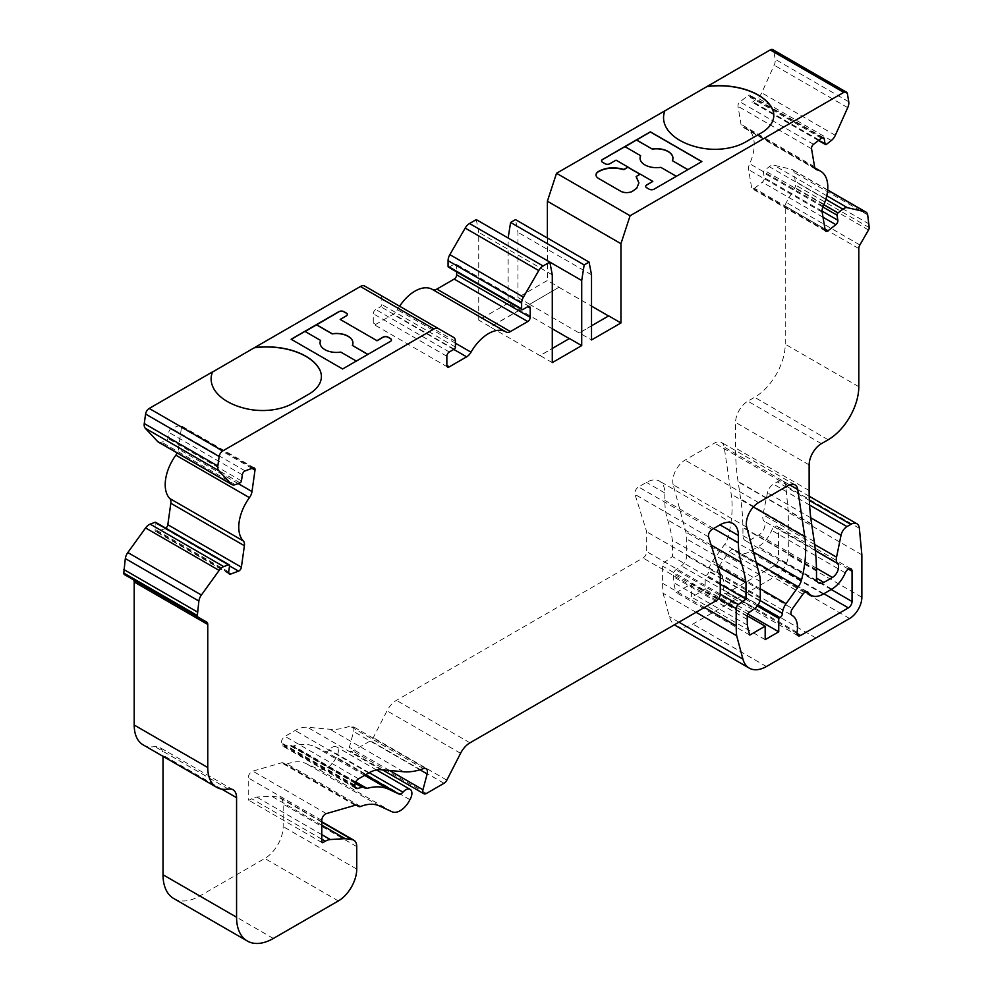 <?xml version="1.0" encoding="UTF-8"?>
<svg xmlns="http://www.w3.org/2000/svg" width="993" height="993" viewBox="0 0 993 993"><rect width="100%" height="100%" fill="white"/><g stroke="black" fill="none" stroke-linecap="round" stroke-linejoin="round"><path stroke-width="0.74" stroke-dasharray="4.96 3.72" d="M601.535 160.94A3.463 1.998 0 0 0 601.535 161.003A3.463 1.998 0 0 0 602.552 162.43L605.01 163.845A3.463 1.998 0 0 0 609.913 163.845L616.045 160.295L627.998 167.196M640.249 174.135L652.823 181.533M645.673 186.423A3.463 1.998 0 0 0 645.673 186.485A3.463 1.998 0 0 0 646.691 187.913L649.149 189.328A3.463 1.998 0 0 0 654.052 189.328L676.332 176.307M640.137 174.209L636.165 176.779M687.913 169.629L701.741 161.648M552.282 362.606L540.031 355.531L552.282 348.456M608.56 315.96L579.254 333.015L529.604 304.354L559.034 287.225L547.379 280.498L517.961 297.49L517.961 232.362L515.504 219.614M529.604 304.206L517.961 297.49M591.518 325.803L579.254 332.878L591.518 339.954M718.932 566.147L729.334 551.723A5.201 3.004 -60 0 1 734.05 549.477A5.201 3.004 -60 0 1 734.671 550.06A24.279 14.014 120 0 0 737.538 552.816A24.279 14.014 120 0 0 749.678 551.611L758.267 546.659A22.541 13.008 120 0 0 771.71 530.361A5.201 3.004 -60 0 1 777.42 526.352A5.201 3.004 -60 0 1 778.487 528.735L778.487 559.047A5.201 3.004 -60 0 1 774.813 565.414L727.062 592.982A5.201 3.004 -60 0 1 724.456 593.243A5.201 3.004 -60 0 1 723.475 589.867A26.004 15.019 120 0 0 718.547 572.973A26.004 15.019 120 0 0 718.46 572.924A5.201 3.004 -60 0 1 718.435 572.911A5.201 3.004 -60 0 1 718.932 566.147L792.488 608.622M673.192 484.758A17.34 10.017 -60 0 1 685.033 460.107L714.488 443.101A13.877 8.006 -60 0 1 721.427 442.406A13.877 8.006 -60 0 1 724.182 447.061L731.208 494.204A104.029 60.064 -60 0 1 727.981 537.399A12.661 7.311 -60 0 1 724.667 544.363L712.515 561.206A12.139 7.013 120 0 0 708.853 571.434L708.853 570.938A3.463 1.998 -60 0 1 706.408 575.183L705.167 575.89L705.167 589.346L691.625 597.165L691.625 583.71L676.221 592.61A102.304 59.059 -60 0 1 673.837 582.692A103.446 59.729 -60 0 1 673.664 576.945L673.664 573.892A3.463 1.998 -60 0 1 675.823 569.833L681.335 565.861A8.664 5.002 120 0 0 686.722 555.732L686.722 539A34.681 20.021 120 0 0 685.89 532.149L673.192 484.758L746.748 527.233M399.62 306.216A34.681 20.021 120 0 0 397.461 309.717A8.664 5.002 -60 0 1 393.079 314.371L375.739 324.388A3.463 1.998 -60 0 1 374.001 324.55A3.463 1.998 -60 0 1 373.281 322.973L373.281 313.763A3.463 1.998 -60 0 1 375.739 309.518L380.642 306.688A1.738 1.005 120 0 0 381.858 304.566L381.858 298.893A8.664 5.002 120 0 0 380.071 294.933L364.741 286.083M448.426 267.129A1.738 1.005 120 0 0 449.295 267.043L454.198 264.212A3.463 1.998 -60 0 1 455.936 264.039A3.463 1.998 -60 0 1 456.656 265.627L456.656 271.883M549.837 262.09L508.143 238.022L508.143 303.15L478.725 320.131L478.725 232.362L476.268 219.614M547.379 238.022L547.379 280.498M675.712 625.664A34.681 20.021 120 0 0 692.853 624.063L776.042 576.039A17.34 10.017 120 0 0 788.305 554.802L788.305 512.326L785.798 485.85A12.139 7.013 120 0 0 783.34 481.282A12.139 7.013 120 0 0 777.271 481.89L773.386 484.125A8.664 5.002 120 0 0 767.465 492.789L762.984 514.684A10.402 6.008 120 0 0 763.977 521.027A8.664 5.002 -60 0 1 764.287 528.115A8.664 5.002 -60 0 1 758.875 534.979L750.298 539.931A10.402 6.008 -60 0 1 745.098 540.453A10.402 6.008 -60 0 1 742.938 535.686L742.938 527.693A5.201 3.004 -60 0 1 742.913 527.283A260.092 150.166 120 0 0 740.679 498.958L738.134 481.878A17.34 10.017 -60 0 1 738.072 481.481A260.092 150.166 -60 0 1 735.577 448.054L735.577 422.422A17.34 10.017 -60 0 1 747.841 401.184L754.581 397.299A43.344 25.024 120 0 0 785.24 344.211L785.24 206.122A5.201 3.004 -60 0 1 786.319 202.485L794.934 187.553A3.463 1.998 120 0 0 795.654 185.132L794.127 172.434A8.664 5.002 120 0 0 792.426 169.642A8.664 5.002 120 0 0 791.607 169.319L773.857 165.21A8.664 5.002 120 0 0 769.277 166.687L764.436 170.461A1.738 1.005 120 0 0 763.443 172.67L764.3 177.759A3.463 1.998 -60 0 1 762.314 182.191L754.457 188.322A3.463 1.998 -60 0 1 752.297 188.782A3.463 1.998 -60 0 1 751.614 187.665L748.61 169.679A8.664 5.002 -60 0 1 749.653 163.721A34.681 20.021 120 0 0 747.059 128.73A34.681 20.021 120 0 0 743.571 127.402A8.664 5.002 -60 0 1 742.702 127.079A8.664 5.002 -60 0 1 741.001 124.286L737.998 106.301A3.463 1.998 -60 0 1 739.984 101.869L747.828 95.738A3.463 1.998 -60 0 1 749.988 95.278A3.463 1.998 -60 0 1 750.671 96.395L751.527 101.485A1.738 1.005 120 0 0 751.862 102.043A1.738 1.005 120 0 0 752.942 101.807L757.771 98.034A8.664 5.002 120 0 0 761.73 92.845L774.168 65.166A8.664 5.002 120 0 0 775.173 59.295L773.845 51.326A5.201 3.004 120 0 0 772.827 49.65M173.787 898.566A52.021 30.038 120 0 0 199.792 895.984L264.771 858.473A26.004 15.019 120 0 0 283.166 826.61L283.166 804.107A13.877 8.006 120 0 0 280.299 797.764A13.877 8.006 120 0 0 278.561 797.168L271.523 796.15L256.74 797.081A17.34 10.017 120 0 0 251.75 798.744L249.454 800.073A1.738 1.005 -60 0 1 248.585 800.159A1.738 1.005 -60 0 1 248.225 799.365L248.225 777.904A5.201 3.004 -60 0 1 252.793 771.139L281.565 762.81A5.201 3.004 -60 0 1 283.278 762.947L285.065 763.977A5.201 3.004 120 0 0 287.089 764.002A52.021 30.038 -60 0 1 305.943 763.505L318.505 769.302A17.34 10.017 120 0 0 336.354 757.225A8.664 5.002 120 0 0 336.54 746.885A8.664 5.002 120 0 0 329.415 749.715A5.201 3.004 -60 0 1 325.27 751.478L314.967 746.711A71.086 41.048 120 0 0 293.456 745.942A5.201 3.004 -60 0 1 291.743 745.805L290.167 744.899A5.201 3.004 120 0 0 288.454 744.762L284.11 746.028A5.201 3.004 -60 0 1 282.409 745.892A5.201 3.004 -60 0 1 281.329 743.509L281.329 742.727A5.201 3.004 -60 0 1 285.003 736.359L295.107 730.525A34.681 20.021 -60 0 1 307.371 727.248L329.924 729.259A86.701 50.06 120 0 0 349.846 726.144A6.939 4.009 -60 0 1 352.465 726.206A6.939 4.009 -60 0 1 353.607 731.493L349.387 747.282A5.201 3.004 120 0 0 350.244 751.254A5.201 3.004 120 0 0 352.85 750.993L370.463 740.815A5.201 3.004 120 0 0 373.281 737.675L387.022 710.839A17.34 10.017 -60 0 1 396.418 700.35L643.017 557.979A5.201 3.004 120 0 0 646.691 551.611L646.691 531.789L635.024 494.464A5.201 3.004 -60 0 1 638.536 486.942L646.443 482.387A26.004 15.019 -60 0 1 659.451 481.096A26.004 15.019 -60 0 1 664.838 493L664.838 500.348A86.701 50.06 120 0 0 667.656 519.96A208.071 120.128 -60 0 1 672.435 540.279L672.435 556.577L664.789 562.088A3.463 1.998 120 0 0 662.629 566.134L662.629 583.313A119.061 68.74 120 0 0 663.101 593.268L669.356 616.641A34.681 20.021 120 0 0 674.408 624.796M291.743 745.805L365.312 788.281L291.743 745.805M283.278 762.947L356.835 805.41L283.278 762.947M143.178 744.887A43.344 25.024 120 0 0 154.784 746.587A17.34 10.017 -60 0 1 159.426 747.27A17.34 10.017 -60 0 1 163.013 755.201L163.013 756.331M124.497 574.624L133.124 579.602M165.794 528.189A3.463 1.998 -60 0 1 164.975 528.648L157.13 531.59A3.463 1.998 -60 0 1 155.814 531.553A3.463 1.998 -60 0 1 155.144 529.455L155.988 523.385A1.738 1.005 120 0 0 155.653 522.33M158.396 442.121A8.664 5.002 120 0 0 161.66 442.195L166.489 440.396A1.738 1.005 120 0 0 167.916 438.422L168.76 432.352A3.463 1.998 -60 0 1 171.603 428.417L179.46 425.488A3.463 1.998 -60 0 1 180.763 425.513A3.463 1.998 -60 0 1 181.446 427.623L178.43 449.084A8.664 5.002 -60 0 1 177.188 452.982M321.782 825.171L271.523 796.15M409.91 799.688L336.354 757.225M355.469 782.596L290.167 744.899L355.469 782.596M720.26 574.264L646.691 531.789M717.827 566.482L672.435 540.279M720.26 584.182L672.435 556.577M696.056 612.296L663.101 593.268M861.862 554.802L788.305 512.326M816.507 570.168L742.938 527.693M811.641 523.956L738.072 481.481M869.223 224.058L795.654 181.582M529.604 304.354L559.034 287.225M559.034 287.362L591.518 306.117M591.518 274.838L517.961 232.362M552.282 328.77L508.143 303.15M519.798 310.015L490.368 327.007L540.031 355.668L569.324 338.613M519.798 309.878L490.368 326.858L478.725 320.131M552.282 274.838L478.725 232.362M453.627 337.397L380.071 294.933M782.422 613.91L708.853 571.434M760.005 600.467L708.853 570.938M757.311 605.991L705.167 575.89M747.903 614.009L705.167 589.346M765.181 639.641L691.625 597.165M747.27 615.846L691.625 583.71M749.789 635.073L676.221 592.61M747.406 625.168L673.837 582.692M663.547 117.757A55.484 32.037 0 0 0 663.547 117.832A55.484 32.037 0 0 0 700.4 148.007A43.344 25.024 0 0 0 745.606 142.123L761.11 133.174A43.344 25.024 0 0 0 773.808 115.473A43.344 25.024 0 0 0 773.808 115.399M321.397 376.608A43.344 25.024 180 0 1 321.397 376.67A43.344 25.024 180 0 1 308.699 394.37L293.196 403.332A43.344 25.024 180 0 1 247.977 409.203A55.484 32.037 180 0 1 211.124 379.028A55.484 32.037 180 0 1 211.124 378.954M320.056 342.995A16.434 9.496 -0 0 0 320.056 343.069A16.434 9.496 -0 0 0 340.798 352.23L356.462 361.129L342.635 369.123L291.135 339.246M347.327 314.545A3.463 1.998 180 0 1 347.327 314.62A3.463 1.998 180 0 1 346.309 316.035L340.177 319.572M391.465 340.028A3.463 1.998 180 0 1 391.465 340.102A3.463 1.998 180 0 1 390.448 341.518L367.906 354.377M356.462 361.278L368.031 354.451M352.366 345.552A16.434 9.496 -0 0 0 352.937 343.069A16.434 9.496 -0 0 0 352.937 342.995M304.963 331.55L320.627 340.587M688.037 169.84L676.456 176.382M640.634 155.839L624.969 146.654M676.456 176.531L660.792 167.333M660.792 167.482A16.434 9.496 180 0 1 640.063 158.321A16.434 9.496 180 0 1 640.063 158.247M672.944 158.247A16.434 9.496 180 0 1 672.944 158.321A16.434 9.496 180 0 1 672.373 160.804M638.896 183.047L636.749 188.484L632.218 191.736A8.664 5.002 180 0 1 620.563 191.426L598.543 178.715A8.664 5.002 180 0 1 596.011 175.178A8.664 5.002 180 0 1 596.011 175.029M235.229 484.671L161.66 442.195M240.058 482.859L166.489 440.396M241.473 480.897L167.916 438.422M242.329 474.828L168.76 432.352M245.172 470.893L171.603 428.417M253.016 467.964L179.46 425.488M251.986 468.348L181.446 427.623M238.171 483.566L178.43 449.084M229.544 565.936L164.975 528.648M228.7 572.911L157.13 531.59M228.7 571.931L155.144 529.455M229.557 565.861L155.988 523.385M228.34 789.063L154.784 746.587M221.811 789.15L163.013 755.201M273.36 938.459L199.792 895.984M338.34 900.936L264.771 858.473M356.735 869.086L283.166 826.61M356.735 846.582L283.166 804.107M321.782 822.13L278.561 797.168M321.782 834.641L256.74 797.081M321.782 839.184L251.75 798.744M248.225 799.365L249.454 800.073M321.782 820.367L248.225 777.904M326.349 813.615L252.793 771.139M355.122 805.286L281.565 762.81M360.658 806.465L287.089 764.002M379.5 805.968L305.943 763.505M392.061 811.778L318.505 769.302M369.21 772.691L329.415 749.715M365.61 774.776L325.27 751.478M364.58 775.359L314.967 746.711M355.779 781.925L293.456 745.942M355.209 783.303L288.454 744.762M354.998 786.952L284.11 746.028M354.886 785.984L281.329 743.509M354.886 785.202L281.329 742.727M358.572 778.835L285.003 736.359M368.676 773.001L295.107 730.525M380.927 769.712L307.371 727.248M403.493 771.735L329.924 729.259M423.415 768.619L349.846 726.144M419.94 769.786L353.607 731.493M389.566 770.481L349.387 747.282M426.407 793.469L352.85 750.993M444.02 783.291L370.463 740.815M446.838 780.15L373.281 737.675M460.578 753.302L387.022 710.839M469.974 742.826L396.418 700.35M716.574 600.455L643.017 557.979M720.26 594.087L646.691 551.611M708.58 536.94L635.024 494.464M712.105 529.418L638.536 486.942M664.838 493L646.443 482.387M713.644 528.537L664.838 500.348M711.125 545.058L667.656 519.96M720.26 594.112L664.789 562.088M718.671 598.494L662.629 566.134M704.447 607.455L662.629 583.313M678.951 622.177L669.356 616.641M766.41 666.539L692.853 624.063L766.435 666.514M815.886 637.965L742.33 595.502M849.598 618.502L776.042 576.039M861.862 597.265L788.305 554.802M859.367 528.326L785.798 485.85M809.345 500.41L777.271 481.89M809.593 505.027L773.386 484.125M810.772 517.8L767.465 492.789M814.67 544.524L762.984 514.684M815.39 550.705L763.977 521.027M816.445 568.219L758.875 534.979M742.938 535.686L750.298 539.931M816.469 569.746L742.913 527.283M814.235 541.433L740.679 498.958M811.691 524.354L738.134 481.878M809.146 490.53L735.577 448.054M809.146 464.898L735.577 422.422M821.41 443.66L747.841 401.184M828.15 439.762L754.581 397.299M858.796 386.674L785.24 344.211M858.796 248.585L785.24 206.122M859.876 244.961L786.319 202.485M868.503 230.016L794.934 187.553M869.223 227.608L795.654 185.132M867.683 214.898L794.127 172.434M827.665 190.135L791.607 169.319M826.772 195.77L773.857 165.21M825.828 199.332L769.277 166.687M823.855 204.757L764.436 170.461M822.887 206.991L763.443 172.67M822.08 211.124L764.3 177.759M823.023 217.244L762.314 182.191M824.997 229.048L754.457 188.322M825.183 230.128L751.614 187.665M822.167 212.142L748.61 169.679M823.222 206.196L749.653 163.721M815.551 168.959L743.571 127.402M814.57 166.75L741.001 124.286M811.554 148.764L737.998 106.301M813.54 144.345L739.984 101.869M821.397 138.213L747.828 95.738M822.241 137.717L750.671 96.395M818.741 140.286L751.527 101.485M826.511 144.283L752.942 101.807M831.34 140.51L757.771 98.034M835.299 135.309L761.73 92.845M847.724 107.641L774.168 65.166M848.742 101.758L775.173 59.295M847.414 93.801L773.845 51.326M522.864 309.518L449.295 267.043M456.656 265.627L454.198 264.212M432.526 289.522L505.698 331.774M455.427 343.193L397.461 309.717M453.764 349.412L393.079 314.371M373.281 322.973L375.739 324.388M446.85 356.239L373.281 313.763M449.295 351.994L375.739 309.518M454.198 349.164L380.642 306.688M455.427 347.029L381.858 304.566M455.427 341.369L381.858 298.893M759.446 574.624L685.89 532.149M758.59 502.582L685.033 460.107M788.057 485.565L714.488 443.101M789.596 484.82L724.182 447.061M753.339 506.976L731.208 494.204M753.402 552.071L727.981 537.399M756.219 562.584L724.667 544.363M760.29 588.787L712.515 561.206M758.031 604.985L706.408 575.183M747.232 619.421L673.664 576.945M747.232 616.368L673.664 573.892M749.38 612.309L675.823 569.833M754.903 608.337L681.335 565.861M760.29 598.208L686.722 555.732M760.29 581.476L686.722 539M718.547 572.973L792.004 615.387M802.903 594.186L729.334 551.723M806.8 591.704L734.671 550.06M823.247 594.087L749.678 551.611M831.824 589.122L758.267 546.659M845.279 572.837L771.71 530.361M848.382 569.076L778.487 528.735M831.215 589.482L778.487 559.047M823.855 593.727L774.813 565.414M796.945 633.335L727.062 592.982M797.031 632.342L723.475 589.867M254.32 467.988L180.763 425.513M229.383 574.028L155.814 531.553M232.983 789.733L159.426 747.27M321.782 821.72L280.299 797.764M322.142 842.623L248.585 800.159M376.508 769.96L336.54 746.885M355.966 788.368L282.409 745.892M426.022 768.681L352.465 726.206M382.466 769.848L350.244 751.254M733.008 523.572L659.451 481.096M809.208 496.227L783.34 481.282M818.654 582.916L745.098 540.453M827.678 189.986L792.426 169.642M825.866 231.245L752.297 188.782M814.893 167.904L747.059 128.73M816.271 169.542L742.702 127.079M823.557 137.754L749.988 95.278M818.468 140.497L751.862 102.043M529.492 306.514L455.936 264.039M447.558 367.025L374.001 324.55M794.996 484.882L721.427 442.406M807.607 591.952L734.05 549.477M805.41 592.002L737.538 552.816M850.976 568.815L777.42 526.352M798.024 635.719L724.456 593.243"/><path stroke-width="1.49" d="M596.011 175.029A8.664 5.002 180 0 1 597.997 171.988C605.32 167.78 613.91 167.01 623.741 169.654A25.582 14.771 180 0 1 623.914 169.704L627.998 167.06L616.045 160.158L609.913 163.696A3.463 1.998 0 0 1 605.01 163.696L602.552 162.281A3.463 1.998 0 0 1 601.535 160.866A3.463 1.998 0 0 1 602.552 159.451L650.365 131.846L701.865 161.574L654.052 189.179A3.463 1.998 0 0 1 649.149 189.179L646.691 187.764A3.463 1.998 0 0 1 645.673 186.349A3.463 1.998 0 0 1 646.691 184.934L652.823 181.396L640.249 174.135L636.165 176.493A25.582 14.771 180 0 1 636.252 176.593L638.909 182.898L636.749 188.198L632.218 191.45A8.664 5.002 180 0 1 620.563 191.14L598.543 178.43A8.664 5.002 180 0 1 596.011 174.892A8.664 5.002 180 0 1 597.997 171.702C605.32 167.494 613.91 166.725 623.741 169.369A25.582 14.771 180 0 1 623.914 169.418L627.998 167.06M645.673 186.423A3.463 1.998 0 0 1 646.691 185.07L652.823 181.396M676.332 176.307L660.792 167.333A16.434 9.496 0 0 1 640.063 158.172A16.434 9.496 0 0 1 640.634 155.702L624.969 146.654L602.552 159.588A3.463 1.998 0 0 0 601.535 160.94M627.998 167.196L640.137 174.209M701.741 161.648L650.365 131.982L636.538 139.976L652.202 149.012A16.434 9.496 0 0 1 672.944 158.172A16.434 9.496 0 0 1 672.373 160.655L687.913 169.629M581.712 345.614L552.282 362.606L552.282 274.838L549.837 262.09L543.084 265.987A8.664 5.002 120 0 0 538.752 270.568L523.435 297.106A8.664 5.002 120 0 0 521.635 303.138L521.635 308.811A1.738 1.005 120 0 0 521.995 309.605A1.738 1.005 120 0 0 522.864 309.518L527.767 306.688A3.463 1.998 -60 0 1 529.492 306.514A3.463 1.998 -60 0 1 530.212 308.103L530.212 317.301A3.463 1.998 -60 0 1 527.767 321.546L510.414 331.563A8.664 5.002 -60 0 1 506.082 331.997A34.681 20.021 120 0 0 505.871 331.873A34.681 20.021 120 0 0 471.017 352.192A8.664 5.002 -60 0 1 466.636 356.835L449.295 366.851A3.463 1.998 -60 0 1 447.558 367.025A3.463 1.998 -60 0 1 446.85 365.436L446.85 356.239A3.463 1.998 -60 0 1 449.295 351.994L454.198 349.164A1.738 1.005 120 0 0 455.427 347.029L455.427 341.369A8.664 5.002 120 0 0 453.627 337.397L364.741 286.083A8.664 5.002 120 0 0 360.409 286.505L254.568 347.612A55.484 32.037 180 0 1 318.877 368.13A43.344 25.024 180 0 1 321.397 376.533A43.344 25.024 180 0 1 308.699 394.233L293.196 403.183A43.344 25.024 180 0 1 247.977 409.066A55.484 32.037 180 0 1 211.124 378.892A55.484 32.037 180 0 1 212.452 371.928L149.211 408.446A5.201 3.004 120 0 0 145.586 414.044L144.258 423.552A8.664 5.002 120 0 0 145.276 428.256L157.701 441.575A8.664 5.002 120 0 0 158.396 442.121L231.952 484.596A8.664 5.002 120 0 0 235.229 484.671L240.058 482.859A1.738 1.005 120 0 0 241.473 480.897L242.329 474.828A3.463 1.998 -60 0 1 245.172 470.893L253.016 467.964A3.463 1.998 -60 0 1 254.32 467.988A3.463 1.998 -60 0 1 255.002 470.086L251.999 491.547A8.664 5.002 -60 0 1 249.429 497.642A34.681 20.021 120 0 0 243.347 540.986A8.664 5.002 -60 0 1 244.39 545.728L241.386 567.189A3.463 1.998 -60 0 1 238.543 571.124L230.686 574.053A3.463 1.998 -60 0 1 229.383 574.028A3.463 1.998 -60 0 1 228.7 571.931L229.557 565.861A1.738 1.005 120 0 0 229.209 564.806A1.738 1.005 120 0 0 228.564 564.794L223.723 566.593A8.664 5.002 120 0 0 219.143 570.416L201.393 595.018A8.664 5.002 120 0 0 198.873 601.038L197.346 615.511A3.463 1.998 120 0 0 198.066 617.1L206.681 622.077A5.201 3.004 -60 0 1 207.76 624.46L207.76 767.515A43.344 25.024 120 0 0 216.747 787.35A43.344 25.024 120 0 0 228.34 789.063A17.34 10.017 -60 0 1 232.983 789.733A17.34 10.017 -60 0 1 236.57 797.677L236.57 917.222A52.021 30.038 120 0 0 247.344 941.029A52.021 30.038 120 0 0 273.36 938.459L338.34 900.936A26.004 15.019 120 0 0 356.735 869.086L356.735 846.582A13.877 8.006 120 0 0 353.856 840.227A13.877 8.006 120 0 0 352.118 839.644L345.08 838.626L330.297 839.557A17.34 10.017 120 0 0 325.307 841.22L323.01 842.536A1.738 1.005 -60 0 1 322.142 842.623A1.738 1.005 -60 0 1 321.782 841.828L321.782 820.367A5.201 3.004 -60 0 1 326.349 813.615L355.122 805.286A5.201 3.004 -60 0 1 356.835 805.41L358.622 806.453A5.201 3.004 120 0 0 360.658 806.465A52.021 30.038 -60 0 1 379.5 805.968L392.061 811.778A17.34 10.017 120 0 0 409.91 799.688A8.664 5.002 120 0 0 410.109 789.361A8.664 5.002 120 0 0 402.972 792.178A5.201 3.004 -60 0 1 398.826 793.953L388.524 789.187A71.086 41.048 120 0 0 367.025 788.405A5.201 3.004 -60 0 1 365.312 788.281L363.723 787.375A5.201 3.004 120 0 0 362.023 787.238L357.679 788.492A5.201 3.004 -60 0 1 355.966 788.368A5.201 3.004 -60 0 1 354.886 785.984L354.886 785.202A5.201 3.004 -60 0 1 358.572 778.835L368.676 773.001A34.681 20.021 -60 0 1 380.927 769.712L403.493 771.735A86.701 50.06 120 0 0 423.415 768.619A6.939 4.009 -60 0 1 426.022 768.681A6.939 4.009 -60 0 1 427.164 773.969L422.956 789.758A5.201 3.004 120 0 0 423.812 793.717A5.201 3.004 120 0 0 426.407 793.469L444.02 783.291A5.201 3.004 120 0 0 446.838 780.15L460.578 753.302A17.34 10.017 -60 0 1 469.974 742.826L716.574 600.455A5.201 3.004 120 0 0 720.26 594.087L720.26 574.264L708.58 536.94A5.201 3.004 -60 0 1 712.105 529.418L719.999 524.85A26.004 15.019 -60 0 1 733.008 523.572A26.004 15.019 -60 0 1 738.395 535.475L738.395 542.823A86.701 50.06 120 0 0 741.225 562.435A208.071 120.128 -60 0 1 746.004 582.754L746.004 599.052L738.345 604.551A3.463 1.998 120 0 0 736.198 608.61L736.198 625.789A119.061 68.74 120 0 0 736.657 635.743L742.925 659.116A34.681 20.021 120 0 0 749.268 668.14A34.681 20.021 120 0 0 766.41 666.539L849.598 618.502A17.34 10.017 120 0 0 861.862 597.265L861.862 554.802L859.367 528.326A12.139 7.013 120 0 0 856.897 523.758A12.139 7.013 120 0 0 850.827 524.354L846.955 526.6A8.664 5.002 120 0 0 841.034 535.264L836.553 557.147A10.402 6.008 120 0 0 837.533 563.49A8.664 5.002 -60 0 1 837.844 570.59A8.664 5.002 -60 0 1 832.444 577.454L823.855 582.407A10.402 6.008 -60 0 1 818.654 582.916A10.402 6.008 -60 0 1 816.507 578.162L816.507 570.168A5.201 3.004 -60 0 1 816.469 569.746A260.092 150.166 120 0 0 814.235 541.433L811.691 524.354A17.34 10.017 -60 0 1 811.641 523.956A260.092 150.166 -60 0 1 809.146 490.53L809.146 464.898A17.34 10.017 -60 0 1 821.41 443.66L828.15 439.762A43.344 25.024 120 0 0 858.796 386.674L858.796 248.585A5.201 3.004 -60 0 1 859.876 244.961L868.503 230.016A3.463 1.998 120 0 0 869.223 227.608L867.683 214.898A8.664 5.002 120 0 0 865.983 212.105A8.664 5.002 120 0 0 865.164 211.794L847.414 207.686A8.664 5.002 120 0 0 842.834 209.163L838.005 212.936A1.738 1.005 120 0 0 837.012 215.146L837.856 220.235A3.463 1.998 -60 0 1 835.87 224.654L828.025 230.786A3.463 1.998 -60 0 1 825.866 231.245A3.463 1.998 -60 0 1 825.183 230.128L822.167 212.142A8.664 5.002 -60 0 1 823.222 206.196A34.681 20.021 120 0 0 820.615 171.206A34.681 20.021 120 0 0 817.14 169.877A8.664 5.002 -60 0 1 816.271 169.542A8.664 5.002 -60 0 1 814.57 166.75L811.554 148.764A3.463 1.998 -60 0 1 813.54 144.345L821.397 138.213A3.463 1.998 -60 0 1 823.557 137.754A3.463 1.998 -60 0 1 824.24 138.871L825.084 143.948A1.738 1.005 120 0 0 825.431 144.506A1.738 1.005 120 0 0 826.511 144.283L831.34 140.51A8.664 5.002 120 0 0 835.299 135.309L847.724 107.641A8.664 5.002 120 0 0 848.742 101.758L847.414 93.801A5.201 3.004 120 0 0 846.384 92.126A5.201 3.004 120 0 0 843.789 92.374L630.096 215.754L620.948 243.682L620.948 322.973L591.518 339.954L591.518 274.838L589.072 262.09L584.157 264.92L581.712 280.498L581.712 345.614L569.448 338.539L552.282 348.456M438.31 328.546A8.664 5.002 120 0 0 433.978 328.981L222.78 450.909A5.201 3.004 120 0 0 219.155 456.519L217.827 466.015A8.664 5.002 120 0 0 218.832 470.719L231.27 484.05A8.664 5.002 120 0 0 231.952 484.596M390.448 341.369L342.635 368.974L291.135 339.246L338.948 311.641A3.463 1.998 180 0 1 343.851 311.641L346.309 313.056A3.463 1.998 180 0 1 347.327 314.471A3.463 1.998 180 0 1 346.309 315.886L340.177 319.423L376.955 340.661L383.087 337.124A3.463 1.998 180 0 1 387.99 337.124L390.448 338.539A3.463 1.998 180 0 1 391.465 339.954A3.463 1.998 180 0 1 390.448 341.369M620.948 322.973L608.684 315.886L591.518 325.803M211.124 378.954A55.484 32.037 180 0 1 212.452 372.077L212.452 371.928M212.452 372.077L254.568 347.612M505.698 331.774L432.476 289.497A34.681 20.021 120 0 0 432.303 289.397A34.681 20.021 120 0 0 399.62 306.216M456.656 271.883L456.656 274.838A3.463 1.998 -60 0 1 454.198 279.083L436.858 289.1A8.664 5.002 -60 0 1 432.625 289.571M581.712 280.498L476.268 219.614L469.528 223.512A8.664 5.002 120 0 0 465.183 228.092L449.866 254.63A8.664 5.002 120 0 0 448.066 260.675L448.066 266.335A1.738 1.005 120 0 0 448.426 267.129L521.995 309.605M589.072 262.09L515.504 219.614L510.601 222.457L508.143 238.022M773.808 115.399A43.344 25.024 0 0 0 771.288 107.07A55.484 32.037 0 0 0 706.979 86.565L556.527 173.278L547.379 201.219L547.379 238.022M706.979 86.565L770.22 49.911A5.201 3.004 120 0 1 772.827 49.65L846.384 92.126M674.408 624.796A34.681 20.021 120 0 0 675.712 625.664L749.268 668.14M163.013 756.331L163.013 874.746A52.021 30.038 120 0 0 173.787 898.566L247.344 941.029M133.124 579.602L206.681 622.077L133.124 579.602A5.201 3.004 -60 0 1 134.204 581.985L134.204 725.039A43.344 25.024 120 0 0 143.178 744.887L216.747 787.35M229.209 564.806L155.653 522.33A1.738 1.005 120 0 0 154.995 522.318L150.166 524.13A8.664 5.002 120 0 0 145.586 527.941L127.836 552.542A8.664 5.002 120 0 0 125.317 558.562L123.777 573.035A3.463 1.998 120 0 0 124.497 574.624L198.066 617.1M177.188 452.982A8.664 5.002 -60 0 1 175.86 455.179A34.681 20.021 120 0 0 169.778 498.511A8.664 5.002 -60 0 1 170.833 503.252L167.817 524.714A3.463 1.998 -60 0 1 165.794 528.189M746.748 527.233L759.446 574.624A34.681 20.021 120 0 1 760.29 581.476L760.29 598.208A8.664 5.002 120 0 1 754.903 608.337L749.38 612.309A3.463 1.998 120 0 0 747.232 616.368L747.232 619.421A103.446 59.729 120 0 0 747.406 625.168A102.304 59.059 120 0 0 749.789 635.073L765.181 626.186L765.181 639.641L778.735 631.809L778.735 618.366L779.964 617.646A3.463 1.998 120 0 0 782.422 613.401L782.422 613.91A12.139 7.013 120 0 1 786.084 603.67L798.235 586.838A12.661 7.311 120 0 0 801.55 579.862A104.029 60.064 120 0 0 804.764 536.679L797.739 489.524A13.877 8.006 120 0 0 794.996 484.882A13.877 8.006 120 0 0 788.057 485.565L758.59 502.582A17.34 10.017 120 0 0 746.748 527.233M792.116 615.449A26.004 15.019 120 0 1 797.031 632.342A5.201 3.004 120 0 0 798.024 635.719A5.201 3.004 120 0 0 800.619 635.458L848.382 607.89A5.201 3.004 120 0 0 852.056 601.522L852.056 571.198A5.201 3.004 120 0 0 850.976 568.815A5.201 3.004 120 0 0 845.279 572.837A22.541 13.008 120 0 1 831.824 589.122L823.247 594.087A24.279 14.014 120 0 1 811.107 595.291A24.279 14.014 120 0 1 808.228 592.536A5.201 3.004 120 0 0 807.607 591.952A5.201 3.004 120 0 0 802.903 594.186L792.488 608.622A5.201 3.004 120 0 0 792.004 615.387A5.201 3.004 120 0 0 792.017 615.399L792.116 615.449A26.004 15.019 120 0 0 792.017 615.399M197.346 611.961L123.777 569.486M345.08 838.626L321.782 825.171M358.622 806.453L356.835 805.41L358.622 806.453M363.723 787.375L355.469 782.596L363.723 787.375M746.004 582.754L717.827 566.482M746.004 599.052L720.26 584.182M736.657 635.743L696.056 612.296M630.096 215.754L556.527 173.278M664.863 110.732A55.484 32.037 0 0 0 663.547 117.683A55.484 32.037 0 0 0 700.4 147.858A43.344 25.024 0 0 0 745.606 141.987L761.11 133.025A43.344 25.024 0 0 0 773.808 115.337A43.344 25.024 0 0 0 771.288 106.934A55.484 32.037 0 0 0 706.979 86.416M620.948 243.682L547.379 201.219M591.518 306.117L608.56 315.96M584.157 264.92L510.601 222.457M569.324 338.613L552.282 328.77M782.422 613.401L760.005 600.467M778.735 618.366L757.311 605.991M778.735 631.809L747.903 614.009M765.181 626.186L747.27 615.846M664.863 110.881A55.484 32.037 0 0 0 663.547 117.757M254.568 347.761A55.484 32.037 180 0 1 318.877 368.266A43.344 25.024 180 0 1 321.397 376.608M291.259 339.321L304.963 331.401L320.627 340.45A16.434 9.496 0 0 0 320.056 342.933A16.434 9.496 0 0 0 340.798 352.093L356.338 361.067M352.937 342.995A16.434 9.496 -0 0 0 332.208 333.909L316.544 324.86L305.087 331.476M316.544 324.86L338.948 311.777A3.463 1.998 180 0 1 343.851 311.777L346.309 313.192A3.463 1.998 180 0 1 347.327 314.545M376.955 340.661L340.177 319.423M376.955 340.81L383.087 337.26A3.463 1.998 180 0 1 387.99 337.26L390.448 338.675A3.463 1.998 180 0 1 391.465 340.028M367.906 354.377L352.366 345.403A16.434 9.496 0 0 0 352.937 342.933A16.434 9.496 0 0 0 332.208 333.772L316.544 324.723M367.782 354.451L352.366 345.403M320.056 342.995A16.434 9.496 -0 0 1 320.627 340.587L320.627 340.45M625.094 146.728L636.538 139.976M640.063 158.247A16.434 9.496 180 0 1 640.634 155.839L640.634 155.702M636.538 140.112L652.202 149.012M687.789 169.704L672.373 160.655M652.202 149.161A16.434 9.496 180 0 1 672.944 158.247M627.998 167.345L640.013 174.284M638.896 183.047L636.252 176.878A25.582 14.771 180 0 0 636.165 176.779L636.165 176.493M222.78 450.909L149.211 408.446M433.978 328.981L360.409 286.505M219.155 456.519L145.586 414.044M217.827 466.015L144.258 423.552M218.832 470.719L145.276 428.256M231.27 484.05L157.701 441.575M255.002 470.086L251.986 468.348M251.999 491.547L238.171 483.566M249.429 497.642L175.86 455.179M243.347 540.986L169.778 498.511M244.39 545.728L170.833 503.252M241.386 567.189L167.817 524.714M238.543 571.124L229.544 565.936M230.686 574.053L228.7 572.911M228.564 564.794L154.995 522.318M223.723 566.593L150.166 524.13M219.143 570.416L145.586 527.941M201.393 595.018L127.836 552.542M198.873 601.038L125.317 558.562M197.346 615.511L123.777 573.035M207.76 624.46L134.204 581.985M207.76 767.515L134.204 725.039M236.57 797.677L221.811 789.15M236.57 917.222L163.013 874.746M352.118 839.644L321.782 822.13M330.297 839.557L321.782 834.641M325.307 841.22L321.782 839.184M323.01 842.536L321.782 841.828M402.972 792.178L369.21 772.691M398.826 793.953L365.61 774.776M388.524 789.187L364.58 775.359M367.025 788.405L355.779 781.925M362.023 787.238L355.209 783.303M357.679 788.492L354.998 786.952M427.164 773.969L419.94 769.786M422.956 789.758L389.566 770.481M738.395 535.475L719.999 524.85M738.395 542.823L713.644 528.537M741.225 562.435L711.125 545.058M738.345 604.551L720.26 594.112M736.198 608.61L718.671 598.494M736.198 625.789L704.447 607.455M742.925 659.116L678.951 622.177M850.827 524.354L809.345 500.41M846.955 526.6L809.593 505.027M841.034 535.264L810.772 517.8M836.553 557.147L814.67 544.524M837.533 563.49L815.39 550.705M832.444 577.454L816.445 568.219M823.855 582.407L816.507 578.162M865.164 211.794L827.665 190.135M847.414 207.686L826.772 195.77M842.834 209.163L825.828 199.332M838.005 212.936L823.855 204.757M837.012 215.146L822.887 206.991M837.856 220.235L822.08 211.124M835.87 224.654L823.023 217.244M828.025 230.786L824.997 229.048M817.14 169.877L815.551 168.959M824.24 138.871L822.241 137.717M825.084 143.948L818.741 140.286M843.789 92.374L770.22 49.911M543.084 265.987L469.528 223.512M538.752 270.568L465.183 228.092M523.435 297.106L449.866 254.63M521.635 303.138L448.066 260.675M521.635 308.811L448.066 266.335M530.212 308.103L527.767 306.688M530.212 317.301L456.656 274.838M527.767 321.546L454.198 279.083M510.414 331.563L436.858 289.1M471.017 352.192L455.427 343.193M466.636 356.835L453.764 349.412M449.295 366.851L446.85 365.436M797.739 489.524L789.596 484.82M804.764 536.679L753.339 506.976M801.55 579.862L753.402 552.071M798.235 586.838L756.219 562.584M786.084 603.67L760.29 588.787M779.964 617.646L758.031 604.985M808.228 592.536L806.8 591.704M852.056 571.198L848.382 569.076M852.056 601.522L831.215 589.482M848.382 607.89L823.855 593.727M800.619 635.458L796.945 633.335M353.856 840.227L321.782 821.72M410.109 789.361L376.508 769.96M423.812 793.717L382.466 769.848M856.897 523.758L809.208 496.227M865.983 212.105L827.678 189.986M820.615 171.206L814.893 167.904M825.431 144.506L818.468 140.497M505.871 331.873L432.303 289.397M811.107 595.291L805.41 592.002"/></g></svg>
